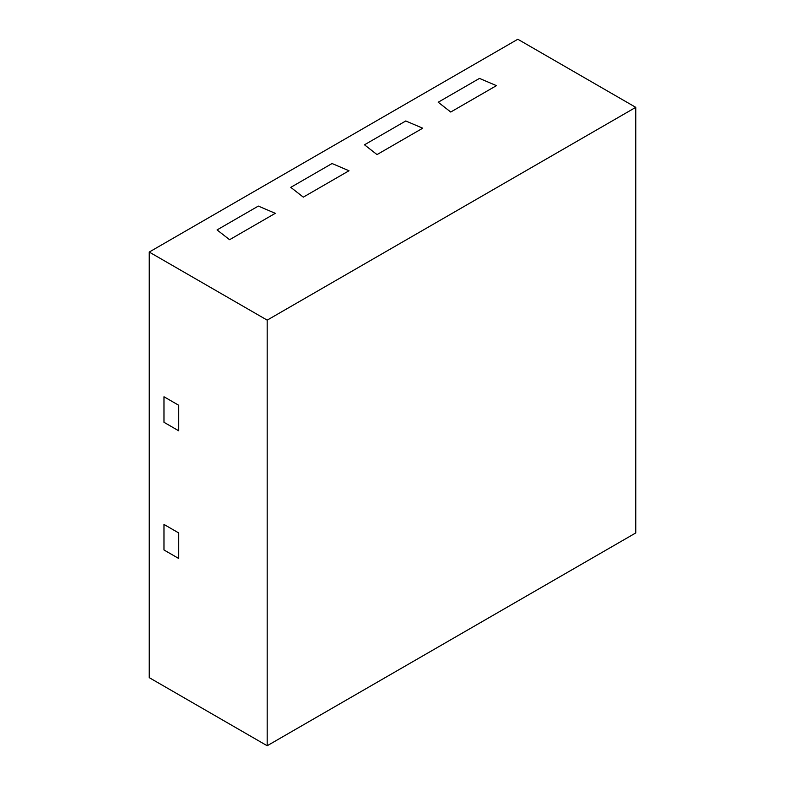 <?xml version="1.0" encoding="UTF-8"?>
<svg xmlns="http://www.w3.org/2000/svg" width="785" height="785" viewBox="0 0 785 785"><rect width="100%" height="100%" fill="white"/><g stroke="black" fill="none" stroke-linecap="round" stroke-linejoin="round"><path stroke-width="1.18" d="M635.762 107.349L517.815 39.25L149.238 252.054L149.238 677.651L267.185 745.75L635.762 532.946L635.762 107.349L267.185 320.143L267.185 745.75M149.238 252.054L267.185 320.143M178.725 405.266L178.725 430.808L163.977 422.291L163.977 396.759L178.725 405.266L178.725 430.808L163.977 422.291L163.977 396.759L178.725 405.266M178.725 532.946L178.725 558.488L178.725 532.946L163.977 524.439L178.725 532.946M163.977 524.439L163.977 549.971L178.725 558.488L163.977 549.971L163.977 524.439M496.444 85.644L450.737 112.029L496.444 85.644L479.488 78.402L496.444 85.644M438.207 102.236L479.488 78.402L438.207 102.236L450.737 112.029L438.207 102.236M422.722 128.2L377.016 154.586L422.722 128.2L405.766 120.968L422.722 128.2M364.485 144.803L405.766 120.968L364.485 144.803L377.016 154.586L364.485 144.803M349.011 170.757L303.304 197.143L349.011 170.757L332.055 163.525L349.011 170.757M290.774 187.36L332.055 163.525L290.774 187.36L303.304 197.143L290.774 187.36M275.29 213.324L229.583 239.71L275.29 213.324L258.334 206.082L275.29 213.324M217.052 229.917L258.334 206.082L217.052 229.917L229.583 239.71L217.052 229.917"/></g></svg>
